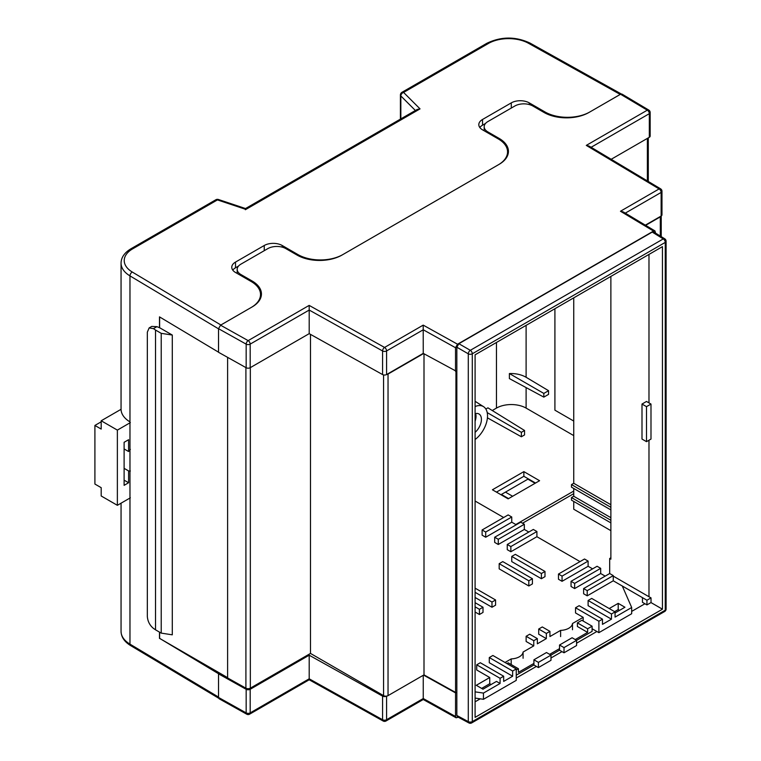 <?xml version="1.0" encoding="UTF-8"?>
<svg xmlns="http://www.w3.org/2000/svg" width="761" height="761" viewBox="0 0 761 761"><rect width="100%" height="100%" fill="white"/><g stroke="black" fill="none" stroke-linecap="round" stroke-linejoin="round"><path stroke-width="1.14" d="M508.053 154.226A31.762 18.34 0 0 0 507.558 152.799M261.052 296.828A31.762 18.34 0 0 0 260.519 295.306M573.737 421.052L554.912 410.179L554.912 308.728M423.249 675.302L423.249 698.531L455.525 716.482L455.953 371.064L423.249 353.37L423.211 325.128L457.542 344.219L653.528 231.068L620.462 211.244L659.112 188.928L586.293 145.399L647.297 110.174L620.557 94.24L588.966 112.476A31.762 18.34 180 0 1 544.048 112.476L532.824 105.998A12.709 7.334 0 0 0 514.855 105.998L487.906 121.551A12.709 7.334 0 0 0 484.186 126.735A12.709 7.334 0 0 0 487.906 131.929L499.13 138.407A31.762 18.34 180 0 1 508.434 151.372A31.762 18.34 180 0 1 499.13 164.338L341.974 255.078A31.762 18.34 180 0 1 297.056 255.078L285.822 248.6A12.709 7.334 0 0 0 267.862 248.6L240.914 264.153A12.709 7.334 0 0 0 237.185 269.337A12.709 7.334 0 0 0 240.914 274.531L252.138 281.009A31.762 18.34 180 0 1 261.442 293.974A31.762 18.34 180 0 1 252.138 306.94L220.547 325.185L248.153 340.624L309.156 305.399L309.194 310.05L250.179 344.124L250.179 367.715A2.854 1.646 180 0 1 246.164 367.734L218.521 352.286L218.521 328.685L220.547 325.185M620.557 94.24L622.003 94.107L648.762 110.06A2.854 1.674 120.8 0 0 647.297 110.174A2.854 1.646 60 0 1 649.323 113.674L591.116 147.282M610.874 504.724L573.737 483.283L573.737 297.855M573.737 488.476L573.737 496.248L610.874 517.699M456.838 715.464L468.291 721.618A2.854 1.646 118.3 0 0 468.919 722.95L457.456 716.786L456.838 715.464L456.838 347.216L458.864 343.715L470.308 350.317L663.269 238.916L652.215 232.086L458.864 343.715M652.215 232.086L653.661 231.962L664.733 238.802A2.854 1.655 121.7 0 0 663.269 238.916A2.854 1.646 60 0 1 665.257 242.398L472.296 353.798L472.296 721.599L665.257 610.198L665.257 242.398A2.854 1.646 180 0 0 666.094 241.227A2.854 2.854 0 0 0 664.733 238.802M457.542 344.219L455.525 347.72L423.249 329.779L386.588 350.945L386.588 374.545A2.854 1.646 180 0 1 382.574 374.564L309.194 333.651L250.179 367.715M455.525 371.32L455.525 347.72M455.525 716.482L456.124 717.794L458.274 717.223M655.554 233.123L654.974 230.935L653.528 231.068M662.451 609.19L475.092 717.357L475.092 354.807L662.451 246.64L662.451 609.19L650.988 602.569M641.999 404.053L646.498 406.65L646.498 441.665L641.999 439.059L641.999 404.053L646.489 401.456L648.981 402.902L648.981 254.412M648.981 440.229L648.981 596.748L651.026 597.889L651.026 602.55L646.945 604.909L642.455 602.312L642.455 597.651L613.261 580.795L587.216 595.834L583.62 593.761L583.62 588.567L609.675 573.528L609.675 558.488L610.874 557.794M649.323 137.275L649.323 113.674A2.854 1.646 180 0 0 650.16 112.514L650.16 136.114A2.854 1.646 180 0 1 649.323 137.275L611.197 159.287M660.31 236.062L660.31 216.866A3.158 1.826 180 0 0 661.138 216.029L661.138 192.428A2.854 1.646 0 0 0 661.975 191.268L661.975 214.868A2.854 1.646 180 0 1 661.138 216.029L645.338 225.151M423.249 353.37L386.588 374.545A2.854 1.646 180 0 1 386.578 374.545A3.158 1.826 180 0 0 388.034 374.06L423.573 353.551M309.194 333.651L309.194 310.05L382.574 350.964A2.854 1.646 0 0 0 386.588 350.945A2.854 1.646 60 0 0 384.562 347.444L423.211 325.128M573.737 501.442L573.737 509.223L610.874 530.664M610.874 520.286L571.492 497.551L571.492 500.139L610.874 522.883M571.492 497.551L573.737 496.248M610.874 507.321L571.492 484.586L571.492 487.173L610.874 509.918M571.492 484.586L573.737 483.283M609.675 558.488L610.874 559.183L610.874 276.414M613.261 576.125L648.981 596.748M455.953 692.634L424.001 674.864L388.034 695.63A3.158 1.826 180 0 1 386.578 696.106A3.158 1.826 0 0 1 383.573 695.63L310.488 653.433L250.34 688.153A3.158 1.826 180 0 1 245.908 688.182L227.606 677.937L227.606 357.356M310.488 653.433L310.488 334.364M424.001 674.864L424.001 353.789M159.62 632.191L159.62 638.403L219.767 673.124L218.626 673.789L159.62 638.355M159.62 327.725L156.909 326.659L153.475 328.638L155.52 330.046L155.52 629.823L161.218 633.114L172.29 634.826L172.29 335.049L159.62 327.725L159.62 316.947M227.606 677.651L219.767 673.124L218.521 673.846L218.521 697.447L246.164 712.895L246.164 689.304L218.521 673.846M660.31 216.866L645.642 225.342M648.981 402.902L650.988 404.062L650.988 439.068L646.498 441.665M646.498 406.65L650.988 404.062M153.475 328.638L149.127 327.924L147.33 332.186L147.33 616.41C147.72 621.366 149.765 625.371 153.475 628.415L155.52 629.823M155.52 330.046L161.218 333.337L161.218 633.114M161.218 333.337L172.29 335.049M149.127 327.924L151.724 326.421L156.909 326.659M592.096 626.198L587.635 628.776L577.39 622.869L581.861 620.291L592.096 626.198L592.096 631.392L576.591 640.343L576.591 645.528L564.015 652.786L559.525 650.198L550.983 655.126L550.983 660.31L538.408 667.568L533.918 664.981L516.243 675.178M576.591 643.207L596.881 631.497M631.678 611.406L644.938 603.749M508.586 498.598L501.404 494.45L505.447 492.12L512.629 496.267L535.088 483.302L527.906 479.154L505.447 492.12M475.092 701.804L480.248 698.836M516.243 678.051L536.4 666.408M550.983 657.989L562.008 651.635M651.026 597.889L646.945 600.239L646.945 604.909M646.945 600.239L622.289 585.999L631.678 607.497L631.678 613.727L598.888 632.657L598.888 621.242L602.484 619.169L602.484 624.353L611.463 619.169L588.11 605.689L588.11 600.496L611.463 613.984L615.059 611.911L591.706 598.422L588.11 600.496M455.525 692.881L423.573 675.112M309.194 655.211L309.194 678.812L382.574 719.725L382.574 696.125L309.194 655.211L250.179 689.285L250.179 712.886L309.156 678.831M382.574 696.125A2.854 1.646 0 0 0 386.578 696.106A2.854 1.646 0 0 0 386.588 696.106L386.588 719.706L423.211 698.56M246.164 689.304A2.854 1.646 0 0 0 250.179 689.285M246.764 714.208A2.854 2.854 0 0 0 249.589 714.189A2.854 1.646 60 0 0 250.179 712.886A2.854 1.646 180 0 1 246.164 712.895A2.854 1.627 119.2 0 0 246.764 714.208L219.13 698.76L218.521 697.447M522.531 523.226L573.737 493.661M506.902 663.563L508.186 662.821L518.431 668.738L518.431 672.363L533.918 663.421L533.918 664.981M518.431 668.738L516.243 669.994M559.525 645.014L572.101 637.747L576.591 640.343L564.015 647.601L559.525 645.014L559.525 650.198M564.015 647.601L564.015 652.786M533.918 659.787L546.493 652.529L550.983 655.126L538.408 662.384L533.918 659.787L533.918 663.421M538.408 662.384L538.408 667.568M587.635 628.776L587.635 632.41L577.39 626.493L577.39 622.869M587.635 632.41L575.24 639.563M559.525 648.638L549.642 654.346M620.462 211.244L623.326 211.958L654.974 230.935M586.293 145.399L589.157 146.112L660.577 188.814A2.854 1.674 -59.1 0 0 659.112 188.928A2.854 1.646 60 0 1 661.138 192.428L625.276 213.137M456.124 717.794L423.24 699.511L385.989 721.009A2.854 1.646 -120 0 0 386.588 719.706A2.854 1.646 0 0 1 382.574 719.725A2.854 1.617 119.1 0 0 383.173 721.028L309.185 679.782L249.589 714.189M475.092 432.343A11.748 6.782 120 0 0 481.418 419.378A11.748 6.782 120 0 0 478.983 413.994A11.748 6.782 120 0 0 475.092 413.708M475.092 421.204A11.748 6.782 120 0 0 476.025 416.267A11.748 6.782 120 0 0 475.635 413.575M475.092 439.516A20.395 11.776 120 0 0 487.525 415.848A20.395 11.776 120 0 0 483.549 406.669A20.395 11.776 120 0 0 475.092 406.536M129.893 498.084A31.762 18.34 180 0 0 129.969 498.132L129.969 421.889A31.762 18.34 0 0 1 121.056 409.152L121.056 263.154A31.762 18.34 180 0 0 129.969 275.891L129.969 421.889M485.851 409.038L487.925 407.839L524.557 430.488L521.371 432.334L521.371 436.766L524.557 434.921L524.557 430.488M492.262 410.521L496.457 408.096L496.457 342.469M218.521 352.172L159.487 316.871L159.487 327.801M159.487 632.115L159.487 638.431M485.547 123.434L482.541 125.175A12.709 7.334 0 0 0 479.82 127.506M515.796 524.519L573.737 491.064M487.43 417.837L521.371 436.766M526.108 387.587L526.108 408.096L573.737 435.596M526.108 408.096A20.966 12.1 0 0 0 496.457 408.096M492.415 489.78L523.863 471.63L539.578 480.705L508.139 498.855L492.415 489.78M535.535 483.035L523.863 476.3L496.457 492.12M245.556 208.533L417.228 109.422L420.034 108.88L403.587 92.433L488.41 43.463A28.585 16.504 0 0 1 528.476 43.263L620.234 94.421L589.889 111.943A31.762 18.34 180 0 1 544.971 111.943L529.247 102.868A12.709 7.334 0 0 0 511.287 102.868L482.541 119.467A12.709 7.334 0 0 0 478.812 124.652A12.709 7.334 0 0 0 482.541 129.836L498.255 138.911A31.762 18.34 180 0 1 507.558 151.886A31.762 18.34 180 0 1 498.255 164.852L342.85 254.574A31.762 18.34 180 0 1 297.932 254.574L282.207 245.499A12.709 7.334 0 0 0 264.248 245.499L235.501 262.088A12.709 7.334 0 0 0 231.772 267.282A12.709 7.334 0 0 0 235.501 272.467L251.216 281.541A31.762 18.34 180 0 1 260.519 294.507A31.762 18.34 180 0 1 251.216 307.473L220.871 324.995L132.252 272.019A28.585 16.504 0 0 1 132.604 248.885A3.177 1.836 -120 0 0 131.016 248.733C124.481 252.662 121.161 257.465 121.056 263.154M543.82 397.118L509.394 378.598L509.394 373.546C515.853 373.356 521.428 374.593 526.108 377.275L548.567 390.697L543.82 393.427L543.82 397.118L548.567 394.379L548.567 390.697M238.554 266.036L235.501 267.796A12.709 7.334 0 0 0 232.78 270.136M523.863 476.3L523.863 471.63M509.394 373.546L543.82 393.427M487.221 412.614L521.371 432.334M420.034 108.88L245.375 209.713M245.898 209.408L217.427 199.915A3.177 1.294 -71.6 0 1 218.426 199.496L245.537 208.552M130.359 471.002A14.288 8.247 -60 0 1 128.599 470.935L124.11 468.338M130.359 422.612L117.365 430.108L117.365 505.314L130.359 497.818M128.599 470.935L128.599 482.75L124.11 485.347L124.11 442.303L128.599 439.706L128.599 451.53A14.288 8.247 -60 0 1 130.359 449.428M117.365 505.314L101.194 495.982L101.194 487.677L94.906 484.053L94.906 425.447L101.194 429.071L101.194 420.776L121.056 409.304M117.365 430.108L101.194 420.776M124.11 448.933L128.599 451.53M124.11 480.162L128.599 482.75M94.906 425.447L101.194 421.813M572.491 629.747L572.491 623.516A12.709 7.334 180 0 1 568.8 628.244A12.709 7.334 180 0 1 560.61 630.384L560.61 636.605M523.083 658.265L523.083 652.044A12.709 7.334 180 0 1 519.392 656.772A12.709 7.334 180 0 1 511.202 658.902L511.202 664.562M614.612 611.654L618.208 609.58L619.549 610.351M481.656 688.41L489.742 683.739L491.092 684.519M475.092 698.084L483.454 699.302L516.243 680.372L516.243 668.957L492.89 655.478L489.294 657.552L512.648 671.031L516.243 668.957M592.096 628.738L598.888 632.657M618.208 609.58L618.208 603.349L624.943 607.24L615.059 612.947M609.219 608.543L618.208 603.349M483.454 699.302L483.454 693.081L500.072 683.483L496.486 681.409L483.007 689.19L476.272 685.3L489.742 677.518L489.742 683.739M523.083 652.044L533.765 645.88L533.765 640.695L537.352 638.622L537.352 643.806L546.341 638.622L546.341 633.437L549.937 631.364L549.937 636.548L560.61 630.384M505.019 662.479L511.202 658.902M512.648 671.031L512.648 676.225L489.294 662.736L489.294 657.552M500.072 683.483L500.072 678.298L503.668 676.225L503.668 681.409L512.648 676.225M483.454 693.081L475.092 691.863M516.243 524.776L511.753 522.189L485.699 537.228L482.113 535.154L482.113 529.96L508.158 514.921L511.753 516.995L511.753 522.189M528.819 532.044L524.329 529.447L498.274 544.486L494.688 542.412L494.688 537.228L520.733 522.189L524.329 524.262L524.329 529.447M580.025 561.599L536.905 536.705L510.859 551.744L507.264 549.67L507.264 544.486L533.318 529.447L536.905 531.52L536.905 536.705M592.6 568.867L588.11 566.27L562.056 581.309L558.469 579.235L558.469 574.051L584.515 559.012L588.11 561.085L588.11 566.27M605.176 576.125L600.686 573.528L574.641 588.567L571.045 586.493L571.045 581.309L597.09 566.27L600.686 568.343L600.686 573.528M503.668 517.518L475.092 501.023M615.059 611.911L615.059 617.095L631.678 607.497M611.463 613.984L611.463 619.169M583.173 621.043L583.173 617.352L575.535 612.947L575.535 607.763L598.888 621.242M572.491 623.516L583.173 617.352M491.987 607.24L491.987 602.056L495.582 599.982L495.582 605.166L491.987 607.24L475.092 597.49M479.411 614.508L479.411 609.314L483.007 607.24L483.007 612.424L479.411 614.508L475.092 612.006M544.99 576.638L541.394 578.721L511.753 561.599L511.753 556.415L515.349 554.341L544.99 571.454L544.99 576.638M528.819 585.98L499.178 568.867L499.178 563.673L502.774 561.599L532.415 578.721L532.415 583.906L528.819 585.98L528.819 580.795L499.178 563.673M533.765 645.88L526.127 641.475L526.127 636.282L533.765 640.695M546.341 638.622L538.702 634.208L538.702 629.024L546.341 633.437M489.742 677.518L476.719 669.994L476.719 664.81L480.315 662.736L503.668 676.225M538.702 629.024L542.298 626.95L549.937 631.364M526.127 636.282L529.723 634.208L537.352 638.622M583.62 588.567L587.216 590.65L613.261 575.601L609.675 573.528M613.261 575.601L613.261 580.795M602.484 619.169L579.131 605.689L575.535 607.763M491.987 602.056L475.092 592.305M475.092 588.148L495.582 599.982M475.092 602.674L483.007 607.24M479.411 609.314L475.092 606.821M541.394 578.721L541.394 573.528L544.99 571.454M541.394 573.528L511.753 556.415M528.819 580.795L532.415 578.721M500.072 678.298L476.719 664.81M482.113 529.96L485.699 532.044L485.699 537.228M511.753 516.995L485.699 532.044M494.688 537.228L498.274 539.302L498.274 544.486M524.329 524.262L498.274 539.302M507.264 544.486L510.859 546.56L510.859 551.744M536.905 531.52L510.859 546.56M558.469 574.051L562.056 576.125L562.056 581.309M588.11 561.085L562.056 576.125M571.045 581.309L574.641 583.383L574.641 588.567M600.686 568.343L574.641 583.383M587.216 590.65L587.216 595.834M382.574 374.564L382.574 350.964A2.854 1.617 119.1 0 1 384.562 347.444L309.156 305.399M246.164 367.734L246.164 344.143L218.521 328.685M240.914 274.531L240.914 275.587M252.138 282.093L252.138 281.009M487.906 131.929L487.906 132.937M499.13 139.444L499.13 138.407M245.908 688.182L245.908 367.592M250.34 688.153L250.34 367.63M383.573 695.63L383.573 374.926M388.034 695.63L388.034 374.06M468.919 722.95A2.854 2.854 0 0 0 471.706 722.912A2.854 1.646 60 0 0 472.296 721.599A2.854 1.646 180 0 1 468.291 721.618L468.291 353.817L456.838 347.216M647.373 180.918L647.373 138.397M468.291 353.817A2.854 1.646 0 0 0 472.296 353.798A2.854 1.646 60 0 0 470.308 350.317A2.854 1.589 120 0 0 468.291 353.817M664.657 611.502A2.854 2.854 0 0 0 666.094 609.028A2.854 1.646 0 0 1 665.257 610.198A2.854 1.646 60 0 1 664.657 611.502L471.706 722.912M246.164 344.143A2.854 1.646 0 0 0 250.179 344.124A2.854 1.646 60 0 0 248.153 340.624A2.854 1.627 119.2 0 0 246.164 344.143M129.969 498.132L129.969 644.129L218.521 697.066M218.521 328.828L129.969 275.891A3.177 1.864 -59.1 0 1 132.252 272.019M415.382 110.488L400.838 95.943L400.838 118.878M121.056 631.392A31.762 18.34 0 0 0 129.969 644.129A3.177 1.864 -59.1 0 0 130.626 645.585C124.424 641.799 121.237 637.062 121.056 631.392L121.056 503.183M218.426 199.496A3.177 3.177 0 0 0 215.839 199.763A3.177 1.836 -120 0 1 217.427 199.915L132.604 248.885M526.108 325.356L526.108 377.275M297.932 255.563L297.932 254.574M282.207 247.135L282.207 245.499M264.248 250.683L264.248 245.499M235.501 267.796L235.501 262.088M544.971 112.989L544.971 111.943M482.541 125.175L482.541 119.467M511.287 108.052L511.287 102.868M529.247 104.542L529.247 102.868M528.476 43.263A3.177 1.798 -60.9 0 1 530.027 43.082L621.299 93.974M488.41 43.463A3.177 1.836 -120 0 0 486.821 43.31L401.998 92.281A3.177 3.177 0 0 0 400.419 95.03A3.177 1.836 0 0 0 400.838 95.943A3.177 2.245 135 0 1 403.587 92.433A3.177 1.836 -120 0 0 401.998 92.281M484.186 130.787L484.186 126.735M237.185 273.446L237.185 269.337M648.296 181.47L648.296 137.865M661.233 236.633L661.233 215.972M666.094 609.028L666.094 241.227M661.975 191.268A2.854 2.854 0 0 0 660.577 188.814M650.16 112.514A2.854 2.854 0 0 0 648.762 110.06M383.173 721.028A2.854 2.854 0 0 0 385.989 721.009M483.549 406.669L475.092 401.294M260.519 298.36L260.519 294.507M507.558 155.653L507.558 151.886M530.027 43.082C515.53 36.338 501.128 36.414 486.821 43.31M400.419 119.125L400.419 95.03M215.839 199.763L131.016 248.733M218.664 698.217L130.626 645.585"/></g></svg>
